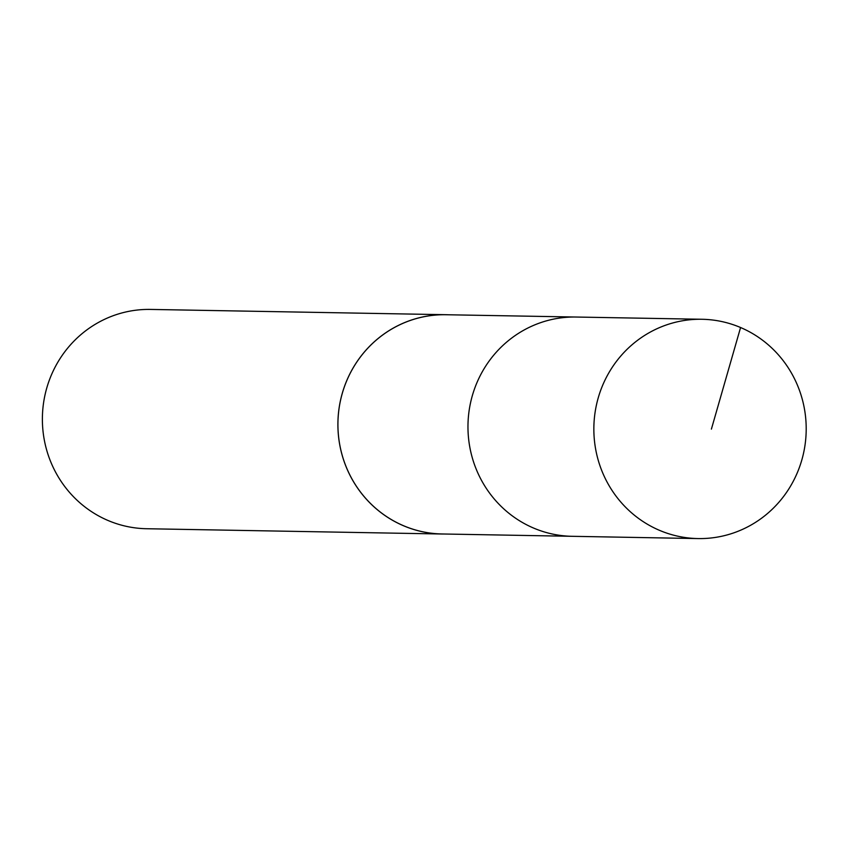 <?xml version="1.0" encoding="UTF-8"?>
<svg xmlns="http://www.w3.org/2000/svg" width="848" height="848" viewBox="0 0 848 848"><rect width="100%" height="100%" fill="white"/><g stroke="black" fill="none" stroke-linecap="round" stroke-linejoin="round"><path stroke-width="1.27" d="M701.964 319.272L576.068 317.035A109.657 106.159 91 0 0 470.831 401.486A109.657 106.159 91 0 0 528.187 525.58A109.657 106.159 91 0 0 572.156 536.307L442.105 533.975A109.636 106.148 -89 0 1 398.147 523.248A109.636 106.148 -89 0 1 340.79 399.175A109.636 106.148 -89 0 1 446.016 314.735L576.068 317.035A109.657 106.159 91 0 0 470.831 401.486A109.657 106.159 91 0 0 528.187 525.58A109.657 106.159 91 0 0 572.156 536.307L698.052 538.575A109.668 106.17 -89 0 1 654.073 527.848A109.668 106.17 -89 0 1 596.716 403.733A109.668 106.17 -89 0 1 701.964 319.272A109.668 106.17 -89 0 1 745.964 329.999A109.668 106.17 -89 0 1 803.332 454.125A109.668 106.17 -89 0 1 698.052 538.575M444.543 534.017A109.668 106.17 -89 0 1 442.115 534.007A109.668 106.17 -89 0 1 337.917 422.463A109.668 106.17 -89 0 1 446.027 314.703A109.668 106.17 -89 0 1 448.454 314.778M442.115 534.007L146.598 528.728A109.668 106.17 -89 0 1 42.4 417.184A109.668 106.17 -89 0 1 150.52 309.425L446.027 314.703M740.58 327.519L711.398 429.12"/></g></svg>
